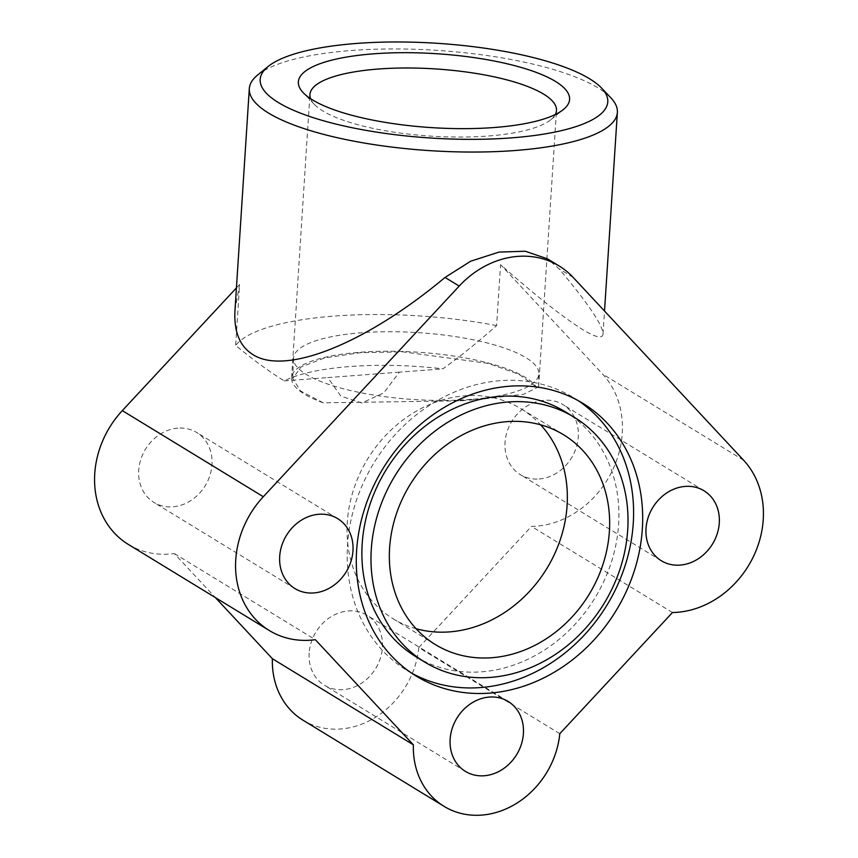 <?xml version="1.0" encoding="UTF-8"?>
<svg xmlns="http://www.w3.org/2000/svg" width="858" height="858" viewBox="0 0 858 858"><rect width="100%" height="100%" fill="white"/><g stroke="black" fill="none" stroke-linecap="round" stroke-linejoin="round"><path stroke-width="0.64" stroke-dasharray="4.29 3.22" d="M411.701 673.187A159.824 136.497 -58.6 0 1 407.089 670.516A159.824 136.497 -58.6 0 1 355.63 502.799A159.824 136.497 -58.6 0 1 500.321 380.673A159.824 136.497 -58.6 0 1 573.702 397.737A159.824 136.497 -58.6 0 1 578.185 400.611M177.896 428.142A40.98 34.996 121.4 0 0 140.787 459.459A40.98 34.996 121.4 0 0 153.99 502.466A40.98 34.996 121.4 0 0 172.801 506.842A40.98 34.996 121.4 0 0 209.899 475.525A40.98 34.996 121.4 0 0 196.707 432.518A40.98 34.996 121.4 0 0 177.896 428.142M309.148 653.077A40.98 34.996 121.4 0 0 324.421 685.263A40.98 34.996 121.4 0 0 361.433 683.279A40.98 34.996 121.4 0 0 382.411 647.511A40.98 34.996 121.4 0 0 367.149 615.325A40.98 34.996 121.4 0 0 330.137 617.31A40.98 34.996 121.4 0 0 309.148 653.077M539.124 478.979A40.98 34.996 121.4 0 0 576.222 447.672A40.98 34.996 121.4 0 0 563.03 404.665A40.98 34.996 121.4 0 0 544.208 400.289A40.98 34.996 121.4 0 0 507.11 431.606A40.98 34.996 121.4 0 0 520.302 474.613A40.98 34.996 121.4 0 0 539.124 478.979M559.802 733.687L418.811 647.575A81.96 70.002 -58.6 0 1 340.69 728.989A81.96 70.002 -58.6 0 1 303.067 720.237M418.811 647.575L531.488 526.404A90.154 76.995 121.4 0 0 594.691 496.514A90.154 76.995 121.4 0 0 602.606 374.099L500.557 264.65C536.325 296.171 563.663 317.792 582.561 329.493C595.752 337.505 602.573 339.017 603.035 334.041C602.938 325.386 588.266 303.625 559.019 268.769L547.383 258.794M565.165 411.722A143.425 122.49 -58.6 0 1 611.346 562.237A143.425 122.49 -58.6 0 1 481.488 671.835A143.425 122.49 -58.6 0 1 415.637 656.531M496.621 325.6A184.406 50.257 3.7 0 0 334.298 316.076A184.406 50.257 3.7 0 0 235.66 345.452C253.807 360.328 270.013 372.147 284.288 380.898A143.425 39.093 -176.3 0 1 349.946 366.538A143.425 39.093 -176.3 0 1 442.9 368.843C458.451 357.818 476.351 343.404 496.621 325.6L500.557 264.65M234.985 310.242L239.597 284.491L235.66 345.452M257.775 74.882A184.406 50.257 -176.3 0 1 351.48 50.493A184.406 50.257 -176.3 0 1 598.187 87.966A184.406 50.257 -176.3 0 1 610.746 97.705M416.076 628.71A122.941 104.998 -58.6 0 1 393.114 618.757A122.941 104.998 -58.6 0 1 353.528 489.746A122.941 104.998 -58.6 0 1 464.832 395.806A122.941 104.998 -58.6 0 1 521.278 408.934A122.941 104.998 -58.6 0 1 540.615 424.807M459.845 400.825L459.845 400.825A122.941 104.998 -58.6 0 1 470.742 399.42A122.941 104.998 -58.6 0 1 481.574 399.174L459.845 400.825L323.23 402.831L300.59 391.001L292.717 378.55L301.061 366.956L324.689 357.936L360.285 352.681L403.142 351.866L488.213 363.406L518.908 374.249L535.993 386.658L538.62 386.765L523.734 394.262L481.574 399.174M323.23 402.831A123.541 33.676 -176.3 0 1 304.461 394.154A123.541 33.676 -176.3 0 1 291.613 377.788A123.541 33.676 -176.3 0 1 387.784 351.222A123.541 33.676 -176.3 0 1 525.321 377.359A123.541 33.676 -176.3 0 1 535.993 386.658M555.319 114.5A123.541 33.676 -176.3 0 1 550.825 119.691A123.541 33.676 -176.3 0 1 488.052 136.025A123.541 33.676 -176.3 0 1 322.78 110.918A123.541 33.676 -176.3 0 1 314.36 104.397A123.541 33.676 -176.3 0 1 310.575 98.681M470.742 399.42A122.941 33.505 -176.3 0 1 293.49 358.151A122.941 33.505 -176.3 0 1 361.593 332.754A122.941 33.505 -176.3 0 1 538.845 374.013A122.941 33.505 -176.3 0 1 470.742 399.42M399.399 372.147L327.788 377.595L340.883 396.16L361.776 402.96L383.762 392.9L399.399 372.147L442.9 368.843M284.288 380.898L327.788 377.595M128.357 544.433A90.154 76.995 121.4 0 0 174.346 553.56L215.412 597.608M239.597 284.491L236.433 287.902M174.346 553.56L315.336 639.682M672.468 612.526L531.488 526.404M743.596 460.21L602.606 374.099M573.165 277.413L559.019 268.769M416.184 676.072L407.089 670.516M294.97 588.577L153.99 502.466M465.411 771.385L324.421 685.263M704.01 490.776L563.03 404.665M563.577 434.759L521.278 408.934M291.613 377.788L309.931 94.552M550.825 119.691L563.352 109.545M314.36 104.397L303.249 92.728M538.62 386.765L556.488 110.5M538.631 386.69L538.845 374.013M292.717 378.55L293.49 358.151M435.414 644.594L393.114 618.757M603.035 334.041L604.515 311.046M661.293 560.724L520.302 474.613M508.129 701.436L367.149 615.325M337.698 518.64L196.707 432.518M582.796 403.292L573.702 397.737"/><path stroke-width="1.29" d="M489.575 693.125A159.824 136.497 -58.6 0 1 416.184 676.072A159.824 136.497 -58.6 0 1 364.725 508.354A159.824 136.497 -58.6 0 1 509.416 386.229A159.824 136.497 -58.6 0 1 582.796 403.292A159.824 136.497 -58.6 0 1 634.255 571.01A159.824 136.497 -58.6 0 1 489.575 693.125M578.185 400.611A159.824 136.497 -58.6 0 1 624.195 568.382A159.824 136.497 -58.6 0 1 480.48 687.569A159.824 136.497 -58.6 0 1 411.701 673.187M313.792 592.953A40.98 34.996 -58.6 0 1 294.97 588.577A40.98 34.996 -58.6 0 1 281.778 545.57A40.98 34.996 -58.6 0 1 318.876 514.264A40.98 34.996 -58.6 0 1 337.698 518.64A40.98 34.996 -58.6 0 1 350.89 561.636A40.98 34.996 -58.6 0 1 313.792 592.953M523.401 733.622A40.98 34.996 -58.6 0 1 502.423 769.39A40.98 34.996 -58.6 0 1 465.411 771.385A40.98 34.996 -58.6 0 1 450.139 739.199A40.98 34.996 -58.6 0 1 471.117 703.421A40.98 34.996 -58.6 0 1 508.129 701.436A40.98 34.996 -58.6 0 1 523.401 733.622M685.199 486.411A40.98 34.996 -58.6 0 1 704.01 490.776A40.98 34.996 -58.6 0 1 717.213 533.783A40.98 34.996 -58.6 0 1 680.104 565.1A40.98 34.996 -58.6 0 1 661.293 560.724A40.98 34.996 -58.6 0 1 648.101 517.717A40.98 34.996 -58.6 0 1 685.199 486.411M444.047 806.348L303.067 720.237A81.96 70.002 -58.6 0 1 272.383 658.708L413.374 744.819A81.96 70.002 121.4 0 0 444.047 806.348A81.96 70.002 121.4 0 0 481.681 815.1A81.96 70.002 121.4 0 0 559.802 733.687L672.468 612.526A90.154 76.995 -58.6 0 0 735.681 582.625A90.154 76.995 -58.6 0 0 743.596 460.21L573.165 277.413A90.154 76.995 -58.6 0 0 559.212 266.012L547.383 258.794L525.214 251.233L499.013 252.08L470.677 261.229L445.045 277.434C365.83 343.64 285.639 375.825 252.874 354.569C239.704 346.31 233.741 331.531 234.985 310.242L249.313 88.599A184.406 50.257 -176.3 0 1 257.775 74.882L268.168 66.463A174.163 47.469 3.7 0 0 321.021 120.056A174.163 47.469 3.7 0 0 511.293 137.891A174.163 47.469 3.7 0 0 601.522 88.02A174.163 47.469 3.7 0 0 356.66 43.436A174.163 47.469 3.7 0 0 268.168 66.463M255.394 619.144A90.154 76.995 -58.6 0 1 263.309 496.728L122.319 410.617A90.154 76.995 121.4 0 0 114.404 533.033A90.154 76.995 121.4 0 0 128.357 544.433L269.337 630.544A90.154 76.995 -58.6 0 1 255.394 619.144M424.731 662.086L415.637 656.531A143.425 122.49 -58.6 0 1 369.455 506.016A143.425 122.49 -58.6 0 1 499.302 396.417A143.425 122.49 -58.6 0 1 565.165 411.722L574.259 417.278A143.425 122.49 121.4 0 0 508.397 401.973A143.425 122.49 121.4 0 0 378.55 511.572A143.425 122.49 121.4 0 0 424.731 662.086A143.425 122.49 121.4 0 0 490.594 677.391A143.425 122.49 121.4 0 0 620.441 567.792A143.425 122.49 121.4 0 0 574.259 417.278M601.522 88.02L610.746 97.705A184.406 50.257 -176.3 0 1 617.363 112.398A184.406 50.257 -176.3 0 1 515.208 150.504A184.406 50.257 -176.3 0 1 268.5 113.031A184.406 50.257 -176.3 0 1 249.313 88.599M507.132 421.643A122.941 104.998 -58.6 0 1 563.577 434.759A122.941 104.998 -58.6 0 1 603.163 563.781A122.941 104.998 -58.6 0 1 491.859 657.721A122.941 104.998 -58.6 0 1 435.414 644.594A122.941 104.998 -58.6 0 1 395.828 515.583A122.941 104.998 -58.6 0 1 507.132 421.643M540.615 424.807A122.941 104.998 -58.6 0 1 555.694 551.544A122.941 104.998 -58.6 0 1 449.56 631.885A122.941 104.998 -58.6 0 1 416.076 628.71M310.575 98.681A123.541 33.676 -176.3 0 1 309.931 94.552A123.541 33.676 -176.3 0 1 378.367 69.026A123.541 33.676 -176.3 0 1 543.64 94.133A123.541 33.676 -176.3 0 1 556.488 110.5A123.541 33.676 -176.3 0 1 555.319 114.5M373.648 53.818A135.896 37.033 -176.3 0 1 522.114 67.728A135.896 37.033 -176.3 0 1 563.352 109.545A135.896 37.033 -176.3 0 1 494.305 127.51A135.896 37.033 -176.3 0 1 303.249 92.728A135.896 37.033 -176.3 0 1 373.648 53.818M215.412 597.608L272.383 658.708M236.433 287.902L122.319 410.617M269.337 630.544A90.154 76.995 -58.6 0 0 315.336 639.682L413.374 744.819M559.212 266.012A90.154 76.995 -58.6 0 0 459.191 286.079L263.309 496.728M459.191 286.079L445.045 277.434M604.515 311.046L617.363 112.398"/></g></svg>
